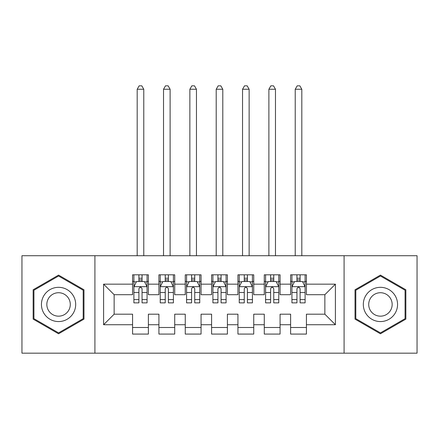 <?xml version="1.0" encoding="UTF-8"?>
<svg xmlns="http://www.w3.org/2000/svg" width="439" height="439" viewBox="0 0 439 439"><rect width="100%" height="100%" fill="white"/><g stroke="black" fill="none" stroke-linecap="round" stroke-linejoin="round"><path stroke-width="0.66" d="M344.088 353.175L417.05 353.175L417.05 255.717L344.088 255.717L344.088 353.175L94.912 353.175L94.912 255.717L21.95 255.717L21.95 353.175L94.912 353.175M344.088 255.717L94.912 255.717M103.604 324.728L103.604 284.165L132.578 284.165L132.578 294.701L114.14 294.701L114.14 314.192L103.604 324.728L132.578 324.728L132.578 334.079L148.382 334.079L148.382 324.728L158.918 324.728L158.918 334.079L174.722 334.079L174.722 324.728L185.258 324.728L185.258 334.079L201.062 334.079L201.062 324.728L211.598 324.728L211.598 334.079L227.402 334.079L227.402 324.728L237.938 324.728L237.938 334.079L253.742 334.079L253.742 324.728L264.278 324.728L264.278 334.079L280.082 334.079L280.082 324.728L290.618 324.728L290.618 334.079L306.422 334.079L306.422 314.192L324.86 314.192L324.86 294.701L306.422 294.701L306.422 284.165L335.396 284.165L335.396 324.728L306.422 324.728M306.422 284.165L306.422 274.814L290.618 274.814L290.618 284.165L280.082 284.165L280.082 274.814L264.278 274.814L264.278 284.165L253.742 284.165L253.742 274.814L237.938 274.814L237.938 284.165L227.402 284.165L227.402 274.814L211.598 274.814L211.598 284.165L201.062 284.165L201.062 274.814L185.258 274.814L185.258 284.165L174.722 284.165L174.722 274.814L158.918 274.814L158.918 284.165L148.382 284.165L148.382 274.814L132.578 274.814L132.578 284.165M280.082 324.728L280.082 314.192L290.618 314.192L290.618 324.728M335.396 284.165L324.86 294.701M253.742 324.728L253.742 314.192L264.278 314.192L264.278 324.728M290.618 284.165L290.618 294.701L280.082 294.701L280.082 284.165M227.402 324.728L227.402 314.192L237.938 314.192L237.938 324.728M264.278 284.165L264.278 294.701L253.742 294.701L253.742 284.165M201.062 324.728L201.062 314.192L211.598 314.192L211.598 324.728M237.938 284.165L237.938 294.701L227.402 294.701L227.402 284.165M174.722 324.728L174.722 314.192L185.258 314.192L185.258 324.728M211.598 284.165L211.598 294.701L201.062 294.701L201.062 284.165M148.382 324.728L148.382 314.192L158.918 314.192L158.918 324.728M185.258 284.165L185.258 294.701L174.722 294.701L174.722 284.165M114.14 314.192L132.578 314.192L132.578 324.728M158.918 284.165L158.918 294.701L148.382 294.701L148.382 284.165M290.618 281.399L291.935 281.399M305.105 281.399L306.422 281.399M264.278 281.399L265.595 281.399M278.765 281.399L280.082 281.399M237.938 281.399L239.255 281.399M252.425 281.399L253.742 281.399M211.598 281.399L212.915 281.399M226.085 281.399L227.402 281.399M185.258 281.399L186.575 281.399M199.745 281.399L201.062 281.399M158.918 281.399L160.235 281.399M173.405 281.399L174.722 281.399M132.578 281.399L133.895 281.399M147.065 281.399L148.382 281.399M132.578 327.494L148.382 327.494M158.918 327.494L174.722 327.494M185.258 327.494L201.062 327.494M211.598 327.494L227.402 327.494M237.938 327.494L253.742 327.494M264.278 327.494L280.082 327.494M290.618 327.494L306.422 327.494M103.604 284.165L114.14 294.701M324.86 314.192L335.396 324.728M83.981 289.773L58.563 275.094L33.144 289.773L33.144 319.12L58.563 333.799L83.981 319.12L83.981 289.773M355.019 289.773L355.019 319.12L380.437 333.799L405.856 319.12L405.856 289.773L380.437 275.094L355.019 289.773M142.06 278.238L138.9 278.238M147.065 299.563L142.06 299.563L142.06 302.866L147.065 302.866L147.065 286.799L144.431 281.531L136.529 281.531L133.895 286.799L133.895 302.866L138.9 302.866L138.9 299.563L133.895 299.563M133.895 286.799L133.895 274.814M147.065 286.799L147.065 274.814M138.9 281.531L138.9 274.814M142.06 274.814L142.06 281.531M142.06 299.563L142.06 288.774C141.007 286.744 139.953 286.744 138.9 288.774L138.9 299.563M142.06 281.399L138.9 281.399M143.772 255.717L143.772 89.249L137.188 89.249L137.188 255.717M137.188 89.249L139.163 85.825L141.797 85.825L143.772 89.249M168.4 278.238L165.24 278.238M173.405 299.563L168.4 299.563L168.4 302.866L173.405 302.866L173.405 286.799L170.771 281.531L162.869 281.531L160.235 286.799L160.235 302.866L165.24 302.866L165.24 299.563L160.235 299.563M160.235 286.799L160.235 274.814M173.405 286.799L173.405 274.814M165.24 281.531L165.24 274.814M168.4 274.814L168.4 281.531M168.4 299.563L168.4 288.774C167.347 286.744 166.293 286.744 165.24 288.774L165.24 299.563M168.4 281.399L165.24 281.399M170.112 255.717L170.112 89.249L163.527 89.249L163.527 255.717M163.527 89.249L165.503 85.825L168.137 85.825L170.112 89.249M194.74 278.238L191.58 278.238M199.745 299.563L194.74 299.563L194.74 302.866L199.745 302.866L199.745 286.799L197.111 281.531L189.209 281.531L186.575 286.799L186.575 302.866L191.58 302.866L191.58 299.563L186.575 299.563M186.575 286.799L186.575 274.814M199.745 286.799L199.745 274.814M191.58 281.531L191.58 274.814M194.74 274.814L194.74 281.531M194.74 299.563L194.74 288.774C193.687 286.744 192.633 286.744 191.58 288.774L191.58 299.563M194.74 281.399L191.58 281.399M196.452 255.717L196.452 89.249L189.867 89.249L189.867 255.717M189.867 89.249L191.843 85.825L194.477 85.825L196.452 89.249M73.39 295.886A17.121 17.121 0 0 0 50.002 289.619A17.121 17.121 0 0 0 43.735 313.007A17.121 17.121 0 0 0 67.123 319.274A17.121 17.121 0 0 0 73.39 295.886M68.714 298.586A11.721 11.721 0 0 0 52.702 294.295A11.721 11.721 0 0 0 48.411 310.307A11.721 11.721 0 0 0 64.423 314.598A11.721 11.721 0 0 0 68.714 298.586M58.563 332.883L33.935 318.665L33.935 290.228L58.563 276.01L83.19 290.228L83.19 318.665L58.563 332.883M395.265 295.886A17.121 17.121 0 0 0 371.877 289.619A17.121 17.121 0 0 0 365.61 313.007A17.121 17.121 0 0 0 388.998 319.274A17.121 17.121 0 0 0 395.265 295.886M390.589 298.586A11.721 11.721 0 0 0 374.577 294.295A11.721 11.721 0 0 0 370.286 310.307A11.721 11.721 0 0 0 386.298 314.598A11.721 11.721 0 0 0 390.589 298.586M380.437 332.883L355.809 318.665L355.809 290.228L380.437 276.01L405.065 290.228L405.065 318.665L380.437 332.883M221.08 278.238L217.92 278.238M226.085 299.563L221.08 299.563L221.08 302.866L226.085 302.866L226.085 286.799L223.451 281.531L215.549 281.531L212.915 286.799L212.915 302.866L217.92 302.866L217.92 299.563L212.915 299.563M212.915 286.799L212.915 274.814M226.085 286.799L226.085 274.814M217.92 281.531L217.92 274.814M221.08 274.814L221.08 281.531M221.08 299.563L221.08 288.774C220.027 286.744 218.973 286.744 217.92 288.774L217.92 299.563M221.08 281.399L217.92 281.399M222.792 255.717L222.792 89.249L216.207 89.249L216.207 255.717M216.207 89.249L218.183 85.825L220.817 85.825L222.792 89.249M247.42 278.238L244.26 278.238M252.425 299.563L247.42 299.563L247.42 302.866L252.425 302.866L252.425 286.799L249.791 281.531L241.889 281.531L239.255 286.799L239.255 302.866L244.26 302.866L244.26 299.563L239.255 299.563M239.255 286.799L239.255 274.814M252.425 286.799L252.425 274.814M244.26 281.531L244.26 274.814M247.42 274.814L247.42 281.531M247.42 299.563L247.42 288.774C246.367 286.744 245.313 286.744 244.26 288.774L244.26 299.563M247.42 281.399L244.26 281.399M249.132 255.717L249.132 89.249L242.547 89.249L242.547 255.717M242.547 89.249L244.523 85.825L247.157 85.825L249.132 89.249M273.76 278.238L270.6 278.238M278.765 299.563L273.76 299.563L273.76 302.866L278.765 302.866L278.765 286.799L276.131 281.531L268.229 281.531L265.595 286.799L265.595 302.866L270.6 302.866L270.6 299.563L265.595 299.563M265.595 286.799L265.595 274.814M278.765 286.799L278.765 274.814M270.6 281.531L270.6 274.814M273.76 274.814L273.76 281.531M273.76 299.563L273.76 288.774C272.707 286.744 271.653 286.744 270.6 288.774L270.6 299.563M273.76 281.399L270.6 281.399M275.472 255.717L275.472 89.249L268.887 89.249L268.887 255.717M268.887 89.249L270.863 85.825L273.497 85.825L275.472 89.249M300.1 278.238L296.94 278.238M305.105 299.563L300.1 299.563L300.1 302.866L305.105 302.866L305.105 286.799L302.471 281.531L294.569 281.531L291.935 286.799L291.935 302.866L296.94 302.866L296.94 299.563L291.935 299.563M291.935 286.799L291.935 274.814M305.105 286.799L305.105 274.814M296.94 281.531L296.94 274.814M300.1 274.814L300.1 281.531M300.1 299.563L300.1 288.774C299.047 286.744 297.993 286.744 296.94 288.774L296.94 299.563M300.1 281.399L296.94 281.399M301.812 255.717L301.812 89.249L295.227 89.249L295.227 255.717M295.227 89.249L297.203 85.825L299.837 85.825L301.812 89.249M146.999 286.667L133.961 286.667M133.895 281.849L136.37 281.849M144.59 281.849L147.065 281.849M138.9 292.506L133.895 292.506M147.065 292.506L142.06 292.506M142.06 279.912L138.9 279.912M173.339 286.667L160.301 286.667M160.235 281.849L162.71 281.849M170.93 281.849L173.405 281.849M165.24 292.506L160.235 292.506M173.405 292.506L168.4 292.506M168.4 279.912L165.24 279.912M199.679 286.667L186.641 286.667M186.575 281.849L189.05 281.849M197.27 281.849L199.745 281.849M191.58 292.506L186.575 292.506M199.745 292.506L194.74 292.506M194.74 279.912L191.58 279.912M226.019 286.667L212.981 286.667M212.915 281.849L215.39 281.849M223.61 281.849L226.085 281.849M217.92 292.506L212.915 292.506M226.085 292.506L221.08 292.506M221.08 279.912L217.92 279.912M252.359 286.667L239.321 286.667M239.255 281.849L241.73 281.849M249.95 281.849L252.425 281.849M244.26 292.506L239.255 292.506M252.425 292.506L247.42 292.506M247.42 279.912L244.26 279.912M278.699 286.667L265.661 286.667M265.595 281.849L268.07 281.849M276.29 281.849L278.765 281.849M270.6 292.506L265.595 292.506M278.765 292.506L273.76 292.506M273.76 279.912L270.6 279.912M305.039 286.667L292.001 286.667M291.935 281.849L294.41 281.849M302.63 281.849L305.105 281.849M296.94 292.506L291.935 292.506M305.105 292.506L300.1 292.506M300.1 279.912L296.94 279.912"/></g></svg>
